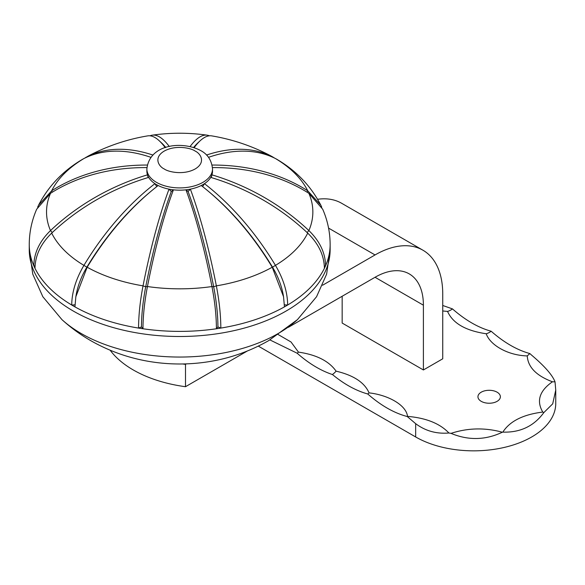 <?xml version="1.0" encoding="UTF-8"?>
<svg xmlns="http://www.w3.org/2000/svg" width="585" height="585" viewBox="0 0 585 585"><rect width="100%" height="100%" fill="white"/><g stroke="black" fill="none" stroke-linecap="round" stroke-linejoin="round"><path stroke-width="0.88" d="M481.236 401.339A11.217 6.472 180 0 1 477.945 396.762A11.217 6.472 180 0 1 484.87 390.78A11.217 6.472 180 0 1 497.096 392.184A11.217 6.472 180 0 1 500.38 396.762A11.217 6.472 180 0 1 493.455 402.743A11.217 6.472 180 0 1 481.236 401.339M284.412 304.851L287.674 305.012A150.447 86.858 180 0 1 286.072 305.955A150.447 86.858 180 0 1 284.449 306.876L283.542 296.741L272.23 267.243A194.666 112.393 60 0 0 272.222 267.228A133.153 76.876 180 0 1 216.355 285.853A194.666 41.14 -98.8 0 1 216.362 285.868C219.273 301.041 220.764 315.11 220.83 328.083A150.447 86.858 180 0 1 216.421 328.763C216.362 315.841 214.87 301.765 211.945 286.548A194.666 41.14 81.2 0 1 211.945 286.548A133.153 76.876 180 0 1 147.442 286.533A194.666 41.14 -81.2 0 1 147.442 286.533C144.524 301.721 143.032 315.79 142.967 328.763A150.447 86.858 180 0 1 138.557 328.083C138.623 315.154 140.107 301.085 143.025 285.868A194.666 41.14 98.8 0 1 143.032 285.853A133.153 76.876 180 0 1 87.172 267.228A194.666 112.393 -60 0 1 87.172 267.228L75.845 296.741L74.939 306.876A150.447 86.858 180 0 1 71.714 305.012C71.889 292.127 75.962 278.913 83.933 265.378A194.666 112.393 120 0 0 83.933 265.378A133.153 76.876 180 0 1 51.685 233.115A194.666 153.533 -24.9 0 0 51.677 233.123C40.804 243.696 35.239 255.418 34.983 268.281A150.447 86.858 180 0 1 33.806 265.736C34.04 252.917 39.604 241.195 50.493 230.578A194.666 153.533 155.1 0 0 50.493 230.578A133.153 76.876 180 0 1 50.507 193.328A194.666 153.533 24.9 0 1 50.507 193.328L36.687 209.211C31.78 220.457 29.301 232.23 29.25 244.53L29.25 249.641L32.767 274.146L42.829 296.719L61.937 319.622A139.369 80.467 180 0 0 278.241 333.487A139.369 80.467 180 0 0 297.451 319.629L268.793 340.558C247.616 352.638 224.867 360.06 200.531 362.81C186.688 364.382 172.846 364.382 159.003 362.832C136.195 360.265 114.718 353.581 94.565 342.781C82.748 336.382 71.875 328.668 61.937 319.622M143.032 285.853A194.666 41.14 -81.2 0 1 168.992 189.204L171.2 189.533A32.826 18.954 180 0 1 156.48 184.626A32.826 18.954 180 0 1 147.99 176.136A32.826 18.954 180 0 1 146.872 171.229L146.872 168.955A32.826 18.954 180 0 0 156.48 182.352A32.826 18.954 180 0 0 192.253 186.461A32.826 18.954 180 0 0 212.516 168.955L212.516 171.229A32.826 18.954 180 0 1 211.397 176.136A32.826 18.954 180 0 1 202.907 184.626A32.826 18.954 180 0 1 188.187 189.533A32.826 18.954 180 0 1 171.2 189.533L173.409 189.884A194.666 41.14 98.8 0 0 147.442 286.533L145.716 286.789A191.946 40.562 -81.2 0 1 171.317 191.478L173.409 189.884M258.321 346.123L415.664 436.966A82.061 47.378 0 0 0 505.096 447.233A82.061 47.378 0 0 0 555.75 403.46L555.75 390.085L552.693 403.855L543.845 412.579C533.937 426.143 520.27 432.659 502.837 432.118A82.061 47.378 180 0 1 502.354 432.22C485.455 440.205 468.344 440.585 451.02 433.361A82.061 47.378 180 0 1 448.907 432.995C436.447 434.055 425.368 430.948 415.664 423.672L415.664 436.966M502.837 432.118C509.798 421.2 523.107 414.516 542.778 412.059C536.24 400.937 539.465 390.846 552.437 381.786C536.321 375.716 527.926 367.095 527.253 355.914L529.842 353.567L531.714 355.234C544.664 366.225 552.43 375.087 555.026 381.837L555.75 390.085M269.882 339.907L297.143 353.223C308.821 363.49 320.587 370.59 332.434 374.539C344.229 384.243 355.994 390.721 367.731 393.976C380.937 405.551 394.115 413.068 407.255 416.535L415.664 423.672M529.842 353.567C516.943 349.991 504.051 342.547 491.159 331.234C478.259 327.651 465.367 320.207 452.476 308.902L442.743 305.48M451.02 433.361C467.846 427.869 484.958 427.496 502.354 432.22M527.253 355.914C507.385 355.417 489.879 344.733 486.23 333.757C465.682 330.73 452.783 323.286 447.547 311.417L442.743 310.971M277.509 334.167L291.023 341.984L298.474 352.126C316.456 354.729 328.997 361.077 336.097 371.161C353.567 375.263 364.557 382.502 369.069 392.879C388.038 394.97 406.239 404.988 407.533 416.381C426.085 417.953 439.876 423.489 448.907 432.995M322.584 285.231L375.043 254.943A95.735 55.275 -60 0 1 422.911 250.197A95.735 55.275 -60 0 1 442.743 294.028L442.743 358.795L423.401 369.961L342.166 323.059L342.166 296.259M543.845 412.579L542.778 412.059M552.437 381.786L555.026 381.837M367.731 393.976A17.002 9.813 120 0 0 369.069 392.879M332.434 374.539A18.135 10.471 120 0 0 336.097 371.161M297.143 353.223A17.002 9.813 120 0 0 298.474 352.126M452.476 308.902A17.002 9.813 -60 0 1 447.547 311.417M491.159 331.234A17.002 9.813 -60 0 1 486.23 333.757M422.911 250.197L341.677 203.295A95.735 55.275 120 0 0 317.655 199.28M423.401 369.961L423.401 305.195L375.043 277.275A68.386 39.48 -60 0 1 409.237 273.89A68.386 39.48 -60 0 1 423.401 305.195M110.17 350.239A108.73 62.778 0 0 0 185.496 386.707L185.496 364.375L186.374 363.87M185.496 386.707L247.331 351.007M288.383 327.308L375.043 277.275M185.496 364.375A108.73 62.778 180 0 1 182.637 363.965M324.339 266.073L325.582 265.736A150.447 86.858 180 0 1 324.404 268.281C324.17 255.455 318.606 243.74 307.71 233.123A194.666 153.533 24.9 0 1 307.71 233.123A133.153 76.876 180 0 1 275.447 265.363A194.666 112.393 -120 0 0 275.447 265.363C283.418 278.87 287.491 292.083 287.674 305.012A150.447 86.858 180 0 0 324.404 268.281M330.137 244.53C330.086 232.23 327.607 220.457 322.701 209.211L308.895 193.335A194.666 153.533 -24.9 0 1 308.895 193.335A133.153 76.876 180 0 1 308.88 230.57A194.666 153.533 -155.1 0 0 308.88 230.57C319.768 241.152 325.333 252.874 325.582 265.736A150.447 86.858 180 0 0 330.137 244.53L330.137 249.641A150.447 86.858 180 0 1 286.072 311.059A150.447 86.858 180 0 1 122.119 329.889A150.447 86.858 180 0 1 29.25 249.641M320.836 205.203C310.803 185.862 296.047 170.513 276.581 159.149L275.455 158.535A194.666 112.393 -60 0 1 275.455 158.535A133.153 76.876 180 0 1 307.703 190.776A194.666 153.533 155.1 0 0 307.703 190.776L320.836 205.203L321.75 207.222M272.888 157.014L267.126 153.965A133.153 76.876 180 0 1 272.222 156.663A194.666 112.393 120 0 1 272.23 156.67L274.621 158.118M87.128 157.021L87.165 156.67A194.666 112.393 -120 0 0 87.165 156.67A133.153 76.876 180 0 1 92.262 153.965L87.165 156.67A194.666 112.393 60 0 1 152.868 155.04M84.766 158.118L86.5 157.014M150.886 157.328A194.666 112.393 -120 0 0 83.94 158.528A194.666 112.393 60 0 1 83.94 158.528A133.153 76.876 180 0 0 51.685 190.776A194.666 153.533 -155.1 0 0 51.677 190.783L38.551 205.203L37.637 207.214M83.933 158.535L82.807 159.149C63.341 170.513 48.584 185.862 38.551 205.203M29.25 244.53A150.447 86.858 180 0 0 33.806 265.736L35.049 266.073M34.983 268.281A150.447 86.858 180 0 0 71.714 305.012L74.975 304.851M74.939 306.876A150.447 86.858 180 0 0 138.557 328.083L141.468 326.905L142.967 328.763A150.447 86.858 180 0 0 216.421 328.763L217.927 326.905L220.83 328.083A150.447 86.858 180 0 0 284.449 306.876M272.222 267.228A194.666 112.393 -120 0 0 207.704 190.725A194.666 112.393 -120 0 0 201.291 185.569L204.516 183.705A194.666 112.393 60 0 1 275.447 265.363L272.522 267.169A51.97 30.003 60 0 1 283.279 295.206L283.542 296.741M307.703 233.115A194.666 153.533 -155.1 0 0 210.805 177.416L211.989 174.871A194.666 153.533 24.9 0 1 308.88 230.57L307.096 232.545M308.88 193.328A194.666 153.533 155.1 0 0 212.472 167.602M212.099 165.05A194.666 153.533 -24.9 0 1 307.703 190.776L307.154 192.246M275.447 158.528A194.666 112.393 120 0 0 208.501 157.328M206.52 155.04A194.666 112.393 -60 0 1 272.222 156.663M267.126 153.965C249.583 145.168 231.126 139.142 211.763 135.888A194.666 41.14 98.8 0 0 200.18 140.744A194.666 41.14 98.8 0 0 194.169 147.654M190.096 146.521A194.666 41.14 -81.2 0 1 207.148 135.172A194.666 41.14 -81.2 0 1 209.408 135.815M149.979 135.815A194.666 41.14 81.2 0 1 152.239 135.172A194.666 41.14 81.2 0 1 169.299 146.521M165.219 147.654A194.666 41.14 -98.8 0 0 159.208 140.744A194.666 41.14 -98.8 0 0 147.625 135.888C128.254 139.142 109.797 145.168 92.262 153.965M51.685 190.776A194.666 153.533 24.9 0 1 147.288 165.05M146.923 167.602A194.666 153.533 -155.1 0 0 50.507 193.328M52.292 232.545L50.493 230.578A194.666 153.533 -24.9 0 1 147.398 174.871L148.583 177.416A194.666 153.533 155.1 0 0 51.685 233.115M75.845 296.741L76.108 295.206A51.97 30.003 -60 0 1 86.865 267.169L83.933 265.378A194.666 112.393 -60 0 1 154.871 183.705L158.104 185.569A194.666 112.393 120 0 0 151.683 190.725A194.666 112.393 120 0 0 87.172 267.228L86.865 267.169A191.946 110.821 -60 0 1 150.484 191.719L151.683 190.725M141.468 326.905A51.97 10.983 -81.2 0 1 145.716 286.789L143.025 285.868M217.927 326.905A51.97 10.983 -98.8 0 0 213.671 286.789L211.945 286.548A194.666 41.14 -98.8 0 0 185.986 189.884L190.396 189.204A194.666 41.14 81.2 0 1 216.355 285.853M202.607 186.6L204.516 183.705M211.178 177.526L211.989 174.871M207.704 190.725L208.903 191.719A191.946 110.821 60 0 1 272.522 267.169L272.23 267.243M200.18 140.744L197.723 143.025A191.946 40.562 98.8 0 0 193.613 147.471M159.208 140.744L161.672 143.025A191.946 40.562 81.2 0 1 165.774 147.471M147.398 174.871L148.21 177.526M154.871 183.705L156.78 186.6M168.992 189.204L171.317 191.478M185.986 189.884L188.07 191.478L190.396 189.204M216.362 285.868L213.671 286.789A191.946 40.562 -98.8 0 0 188.07 191.478M297.472 319.607A139.369 80.467 180 0 1 297.451 319.629L316.565 296.712L326.62 274.146L330.137 249.641M164.224 168.955C159.076 166.696 152.977 157.818 164.224 151.084C175.888 144.597 191.266 148.115 195.171 151.084C200.319 153.343 206.41 162.22 195.171 168.955C183.507 175.441 168.122 171.924 164.224 168.955M328.573 228.106L375.043 254.943M52.233 192.246L51.677 190.783M212.516 168.955C211.682 160.378 207.719 154.243 200.64 150.542C182.652 140.853 149.577 143.734 146.872 168.955M207.148 135.172C188.845 132.583 170.542 132.583 152.239 135.172"/></g></svg>
